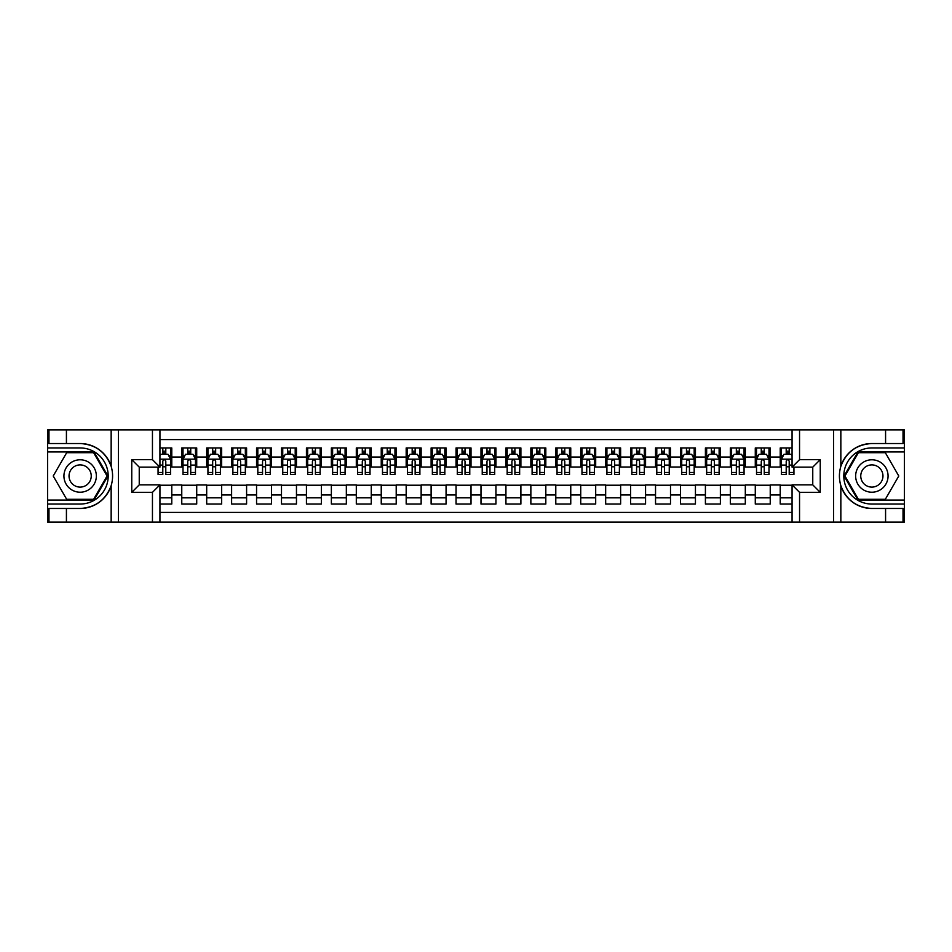 <?xml version="1.0" encoding="UTF-8"?>
<svg xmlns="http://www.w3.org/2000/svg" width="952" height="952" viewBox="0 0 952 952"><rect width="100%" height="100%" fill="white"/><g stroke="black" fill="none" stroke-linecap="round" stroke-linejoin="round"><path stroke-width="1.43" d="M159.936 522.136L792.064 522.136L792.064 484.854L812.758 484.854L812.758 467.146L792.064 467.146L792.064 429.864L159.936 429.864L159.936 467.146L139.242 467.146L139.242 484.854L159.936 484.854L159.936 522.136L66.426 522.136L66.426 508.475L80.146 508.475C95.402 507.559 105.743 499.943 111.158 485.651C113.062 479.225 113.062 472.787 111.158 466.349C105.743 452.057 95.402 444.441 80.146 443.525L66.426 443.525L66.426 429.864L47.6 429.864L47.6 500.062L94.034 500.062L107.933 476L94.034 451.938L47.6 451.938M792.064 447.952L780.223 447.952L780.223 457.043L770.239 457.043L770.239 467.027L780.223 467.027L780.223 457.043M770.239 457.043L770.239 447.952L755.281 447.952L755.281 457.043L745.309 457.043L745.309 467.027L755.281 467.027L755.281 457.043M745.309 457.043L745.309 447.952L730.351 447.952L730.351 457.043L720.378 457.043L720.378 467.027L730.351 467.027L730.351 457.043M720.378 457.043L720.378 447.952L705.408 447.952L705.408 457.043L695.436 457.043L695.436 467.027L705.408 467.027L705.408 457.043M695.436 457.043L695.436 447.952L680.478 447.952L680.478 457.043L670.505 457.043L670.505 467.027L680.478 467.027L680.478 457.043M670.505 457.043L670.505 447.952L655.535 447.952L655.535 457.043L645.563 457.043L645.563 467.027L655.535 467.027L655.535 457.043M645.563 457.043L645.563 447.952L630.605 447.952L630.605 457.043L620.633 457.043L620.633 467.027L630.605 467.027L630.605 457.043M620.633 457.043L620.633 447.952L605.662 447.952L605.662 457.043L595.69 457.043L595.69 467.027L605.662 467.027L605.662 457.043M595.69 457.043L595.69 447.952L580.732 447.952L580.732 457.043L570.76 457.043L570.76 467.027L580.732 467.027L580.732 457.043M570.76 457.043L570.76 447.952L555.789 447.952L555.789 457.043L545.817 457.043L545.817 467.027L555.789 467.027L555.789 457.043M545.817 457.043L545.817 447.952L530.859 447.952L530.859 457.043L520.887 457.043L520.887 467.027L530.859 467.027L530.859 457.043M520.887 457.043L520.887 447.952L505.928 447.952L505.928 457.043L495.944 457.043L495.944 467.027L505.928 467.027L505.928 457.043M495.944 457.043L495.944 447.952L480.986 447.952L480.986 457.043L471.014 457.043L471.014 467.027L480.986 467.027L480.986 457.043M471.014 457.043L471.014 447.952L456.056 447.952L456.056 457.043L446.072 457.043L446.072 467.027L456.056 467.027L456.056 457.043M446.072 457.043L446.072 447.952L431.113 447.952L431.113 457.043L421.141 457.043L421.141 467.027L431.113 467.027L431.113 457.043M421.141 457.043L421.141 447.952L406.183 447.952L406.183 457.043L396.21 457.043L396.21 467.027L406.183 467.027L406.183 457.043M396.21 457.043L396.21 447.952L381.24 447.952L381.24 457.043L371.268 457.043L371.268 467.027L381.24 467.027L381.24 457.043M371.268 457.043L371.268 447.952L356.31 447.952L356.31 457.043L346.338 457.043L346.338 467.027L356.31 467.027L356.31 457.043M346.338 457.043L346.338 447.952L331.367 447.952L331.367 457.043L321.395 457.043L321.395 467.027L331.367 467.027L331.367 457.043M321.395 457.043L321.395 447.952L306.437 447.952L306.437 457.043L296.465 457.043L296.465 467.027L306.437 467.027L306.437 457.043M296.465 457.043L296.465 447.952L281.495 447.952L281.495 457.043L271.522 457.043L271.522 467.027L281.495 467.027L281.495 457.043M271.522 457.043L271.522 447.952L256.564 447.952L256.564 457.043L246.592 457.043L246.592 467.027L256.564 467.027L256.564 457.043M246.592 457.043L246.592 447.952L231.622 447.952L231.622 457.043L221.649 457.043L221.649 467.027L231.622 467.027L231.622 457.043M221.649 457.043L221.649 447.952L206.691 447.952L206.691 457.043L196.719 457.043L196.719 467.027L206.691 467.027L206.691 457.043M196.719 457.043L196.719 447.952L181.761 447.952L181.761 467.027L171.776 467.027L171.776 447.952L159.936 447.952M159.936 504.048L171.776 504.048L171.776 484.973L181.761 484.973L181.761 504.048L196.719 504.048L196.719 484.973L206.691 484.973L206.691 494.957L196.719 494.957M206.691 494.957L206.691 504.048L221.649 504.048L221.649 484.973L231.622 484.973L231.622 494.957L221.649 494.957M231.622 494.957L231.622 504.048L246.592 504.048L246.592 484.973L256.564 484.973L256.564 494.957L246.592 494.957M256.564 494.957L256.564 504.048L271.522 504.048L271.522 484.973L281.495 484.973L281.495 494.957L271.522 494.957M281.495 494.957L281.495 504.048L296.465 504.048L296.465 484.973L306.437 484.973L306.437 494.957L296.465 494.957M306.437 494.957L306.437 504.048L321.395 504.048L321.395 484.973L331.367 484.973L331.367 494.957L321.395 494.957M331.367 494.957L331.367 504.048L346.338 504.048L346.338 484.973L356.31 484.973L356.31 494.957L346.338 494.957M356.31 494.957L356.31 504.048L371.268 504.048L371.268 484.973L381.24 484.973L381.24 494.957L371.268 494.957M381.24 494.957L381.24 504.048L396.21 504.048L396.21 484.973L406.183 484.973L406.183 494.957L396.21 494.957M406.183 494.957L406.183 504.048L421.141 504.048L421.141 484.973L431.113 484.973L431.113 494.957L421.141 494.957M431.113 494.957L431.113 504.048L446.072 504.048L446.072 484.973L456.056 484.973L456.056 494.957L446.072 494.957M456.056 494.957L456.056 504.048L471.014 504.048L471.014 484.973L480.986 484.973L480.986 494.957L471.014 494.957M480.986 494.957L480.986 504.048L495.944 504.048L495.944 484.973L505.928 484.973L505.928 494.957L495.944 494.957M505.928 494.957L505.928 504.048L520.887 504.048L520.887 484.973L530.859 484.973L530.859 494.957L520.887 494.957M530.859 494.957L530.859 504.048L545.817 504.048L545.817 484.973L555.789 484.973L555.789 494.957L545.817 494.957M555.789 494.957L555.789 504.048L570.76 504.048L570.76 484.973L580.732 484.973L580.732 494.957L570.76 494.957M580.732 494.957L580.732 504.048L595.69 504.048L595.69 484.973L605.662 484.973L605.662 494.957L595.69 494.957M605.662 494.957L605.662 504.048L620.633 504.048L620.633 484.973L630.605 484.973L630.605 494.957L620.633 494.957M630.605 494.957L630.605 504.048L645.563 504.048L645.563 484.973L655.535 484.973L655.535 494.957L645.563 494.957M655.535 494.957L655.535 504.048L670.505 504.048L670.505 484.973L680.478 484.973L680.478 494.957L670.505 494.957M680.478 494.957L680.478 504.048L695.436 504.048L695.436 484.973L705.408 484.973L705.408 494.957L695.436 494.957M705.408 494.957L705.408 504.048L720.378 504.048L720.378 484.973L730.351 484.973L730.351 494.957L720.378 494.957M730.351 494.957L730.351 504.048L745.309 504.048L745.309 484.973L755.281 484.973L755.281 494.957L745.309 494.957M755.281 494.957L755.281 504.048L770.239 504.048L770.239 484.973L780.223 484.973L780.223 494.957L770.239 494.957M792.064 439.598L159.936 439.598M159.936 512.402L792.064 512.402M780.223 494.957L780.223 504.048L792.064 504.048M139.361 467.146L139.361 484.854M812.639 484.854L812.639 467.146M162.804 454.175L165.791 454.175M170.539 454.175L171.776 454.175M162.804 466.777L165.791 466.777M170.539 466.777L171.776 466.777M159.936 485.222L171.776 485.222M159.936 497.825L171.776 497.825M181.761 466.777L182.998 466.777M187.734 466.777L190.733 466.777M195.469 466.777L196.719 466.777M181.761 454.175L182.998 454.175M187.734 454.175L190.733 454.175M195.469 454.175L196.719 454.175M181.761 485.222L196.719 485.222M181.761 497.825L196.719 497.825M206.691 485.222L221.649 485.222M206.691 497.825L221.649 497.825M206.691 454.175L207.941 454.175M212.677 454.175L215.664 454.175M220.412 454.175L221.649 454.175M206.691 466.777L207.941 466.777M212.677 466.777L215.664 466.777M220.412 466.777L221.649 466.777M231.622 485.222L246.592 485.222M231.622 497.825L246.592 497.825M231.622 454.175L232.871 454.175M237.607 454.175L240.606 454.175M245.342 454.175L246.592 454.175M231.622 466.777L232.871 466.777M237.607 466.777L240.606 466.777M245.342 466.777L246.592 466.777M256.564 485.222L271.522 485.222M256.564 497.825L271.522 497.825M256.564 454.175L257.813 454.175M262.55 454.175L265.537 454.175M270.273 454.175L271.522 454.175M256.564 466.777L257.813 466.777M262.55 466.777L265.537 466.777M270.273 466.777L271.522 466.777M281.495 485.222L296.465 485.222M281.495 497.825L296.465 497.825M281.495 454.175L282.744 454.175M287.48 454.175L290.479 454.175M295.215 454.175L296.465 454.175M281.495 466.777L282.744 466.777M287.48 466.777L290.479 466.777M295.215 466.777L296.465 466.777M306.437 485.222L321.395 485.222M306.437 497.825L321.395 497.825M306.437 454.175L307.686 454.175M312.423 454.175L315.409 454.175M320.146 454.175L321.395 454.175M306.437 466.777L307.686 466.777M312.423 466.777L315.409 466.777M320.146 466.777L321.395 466.777M331.367 485.222L346.338 485.222M331.367 497.825L346.338 497.825M331.367 454.175L332.617 454.175M337.353 454.175L340.352 454.175M345.088 454.175L346.338 454.175M331.367 466.777L332.617 466.777M337.353 466.777L340.352 466.777M345.088 466.777L346.338 466.777M356.31 485.222L371.268 485.222M356.31 497.825L371.268 497.825M356.31 454.175L357.559 454.175M362.295 454.175L365.282 454.175M370.019 454.175L371.268 454.175M356.31 466.777L357.559 466.777M362.295 466.777L365.282 466.777M370.019 466.777L371.268 466.777M381.24 485.222L396.21 485.222M381.24 497.825L396.21 497.825M381.24 454.175L382.49 454.175M387.226 454.175L390.225 454.175M394.961 454.175L396.21 454.175M381.24 466.777L382.49 466.777M387.226 466.777L390.225 466.777M394.961 466.777L396.21 466.777M406.183 485.222L421.141 485.222M406.183 497.825L421.141 497.825M406.183 454.175L407.42 454.175M412.168 454.175L415.155 454.175M419.892 454.175L421.141 454.175M406.183 466.777L407.42 466.777M412.168 466.777L415.155 466.777M419.892 466.777L421.141 466.777M431.113 485.222L446.072 485.222M431.113 497.825L446.072 497.825M431.113 454.175L432.363 454.175M437.099 454.175L440.098 454.175M444.834 454.175L446.072 454.175M431.113 466.777L432.363 466.777M437.099 466.777L440.098 466.777M444.834 466.777L446.072 466.777M456.056 485.222L471.014 485.222M456.056 497.825L471.014 497.825M456.056 454.175L457.293 454.175M462.041 454.175L465.028 454.175M469.764 454.175L471.014 454.175M456.056 466.777L457.293 466.777M462.041 466.777L465.028 466.777M469.764 466.777L471.014 466.777M480.986 485.222L495.944 485.222M480.986 497.825L495.944 497.825M480.986 454.175L482.236 454.175M486.972 454.175L489.959 454.175M494.707 454.175L495.944 454.175M480.986 466.777L482.236 466.777M486.972 466.777L489.959 466.777M494.707 466.777L495.944 466.777M505.928 485.222L520.887 485.222M505.928 497.825L520.887 497.825M505.928 454.175L507.166 454.175M511.902 454.175L514.901 454.175M519.637 454.175L520.887 454.175M505.928 466.777L507.166 466.777M511.902 466.777L514.901 466.777M519.637 466.777L520.887 466.777M530.859 485.222L545.817 485.222M530.859 497.825L545.817 497.825M530.859 454.175L532.108 454.175M536.845 454.175L539.832 454.175M544.58 454.175L545.817 454.175M530.859 466.777L532.108 466.777M536.845 466.777L539.832 466.777M544.58 466.777L545.817 466.777M555.789 485.222L570.76 485.222M555.789 497.825L570.76 497.825M555.789 454.175L557.039 454.175M561.775 454.175L564.774 454.175M569.51 454.175L570.76 454.175M555.789 466.777L557.039 466.777M561.775 466.777L564.774 466.777M569.51 466.777L570.76 466.777M580.732 485.222L595.69 485.222M580.732 497.825L595.69 497.825M580.732 454.175L581.981 454.175M586.718 454.175L589.704 454.175M594.441 454.175L595.69 454.175M580.732 466.777L581.981 466.777M586.718 466.777L589.704 466.777M594.441 466.777L595.69 466.777M605.662 485.222L620.633 485.222M605.662 497.825L620.633 497.825M605.662 454.175L606.912 454.175M611.648 454.175L614.647 454.175M619.383 454.175L620.633 454.175M605.662 466.777L606.912 466.777M611.648 466.777L614.647 466.777M619.383 466.777L620.633 466.777M630.605 485.222L645.563 485.222M630.605 497.825L645.563 497.825M630.605 454.175L631.854 454.175M636.591 454.175L639.577 454.175M644.314 454.175L645.563 454.175M630.605 466.777L631.854 466.777M636.591 466.777L639.577 466.777M644.314 466.777L645.563 466.777M655.535 485.222L670.505 485.222M655.535 497.825L670.505 497.825M655.535 454.175L656.785 454.175M661.521 454.175L664.52 454.175M669.256 454.175L670.505 454.175M655.535 466.777L656.785 466.777M661.521 466.777L664.52 466.777M669.256 466.777L670.505 466.777M680.478 485.222L695.436 485.222M680.478 497.825L695.436 497.825M680.478 454.175L681.727 454.175M686.463 454.175L689.45 454.175M694.187 454.175L695.436 454.175M680.478 466.777L681.727 466.777M686.463 466.777L689.45 466.777M694.187 466.777L695.436 466.777M705.408 485.222L720.378 485.222M705.408 497.825L720.378 497.825M705.408 454.175L706.658 454.175M711.394 454.175L714.393 454.175M719.129 454.175L720.378 454.175M705.408 466.777L706.658 466.777M711.394 466.777L714.393 466.777M719.129 466.777L720.378 466.777M730.351 485.222L745.309 485.222M730.351 497.825L745.309 497.825M730.351 454.175L731.588 454.175M736.336 454.175L739.323 454.175M744.059 454.175L745.309 454.175M730.351 466.777L731.588 466.777M736.336 466.777L739.323 466.777M744.059 466.777L745.309 466.777M755.281 485.222L770.239 485.222M755.281 497.825L770.239 497.825M755.281 454.175L756.531 454.175M761.267 454.175L764.266 454.175M769.002 454.175L770.239 454.175M755.281 466.777L756.531 466.777M761.267 466.777L764.266 466.777M769.002 466.777L770.239 466.777M780.223 485.222L792.064 485.222M780.223 497.825L792.064 497.825M780.223 454.175L781.461 454.175M786.209 454.175L789.196 454.175M780.223 466.777L781.461 466.777M786.209 466.777L789.196 466.777M165.791 451.188L162.804 451.188M158.068 472.466L158.068 474.501L162.804 474.501L162.804 472.466L158.068 472.466L158.068 467.146M168.73 455.675L170.539 455.675L170.539 474.501L165.791 474.501L165.791 461.161C164.803 459.245 163.803 459.245 162.804 461.161L162.804 472.466M170.539 455.675L170.539 447.952M170.539 459.292L168.04 454.306L160.555 454.306L159.936 455.556M162.804 454.306L162.804 447.952M165.791 447.952L165.791 454.306M88.25 461.958A16.208 16.208 0 0 0 66.104 467.896A16.208 16.208 0 0 0 72.043 490.042A16.208 16.208 0 0 0 94.177 484.104A16.208 16.208 0 0 0 88.25 461.958M85.692 466.385A11.091 11.091 0 0 0 70.531 470.455A11.091 11.091 0 0 0 74.589 485.615A11.091 11.091 0 0 0 89.75 481.545A11.091 11.091 0 0 0 85.692 466.385M93.605 499.312L66.676 499.312L53.217 476L66.676 452.688L93.605 452.688L107.064 476L93.605 499.312M879.957 461.958A16.208 16.208 0 0 0 857.823 467.896A16.208 16.208 0 0 0 863.75 490.042A16.208 16.208 0 0 0 885.895 484.104A16.208 16.208 0 0 0 879.957 461.958M877.411 466.385A11.091 11.091 0 0 0 862.25 470.455A11.091 11.091 0 0 0 866.308 485.615A11.091 11.091 0 0 0 881.469 481.545A11.091 11.091 0 0 0 877.411 466.385M885.324 499.312L858.395 499.312L844.936 476L858.395 452.688L885.324 452.688L898.783 476L885.324 499.312M152.451 522.136L152.451 492.339L131.757 492.339L131.757 459.661L152.451 459.661L152.451 429.864L118.417 429.864L118.417 522.136M80.146 443.525A32.475 32.475 0 0 1 111.158 466.349L111.158 429.864L66.426 429.864M66.426 522.136L47.6 522.136L47.6 500.062M47.6 504.048L80.146 504.048A28.048 28.048 0 0 0 108.195 476A28.048 28.048 0 0 0 80.146 447.952L47.6 447.952M80.146 508.475A32.475 32.475 0 0 0 111.158 485.651L111.158 522.136M111.158 429.864L118.417 429.864M152.451 429.864L159.936 429.864M66.426 508.475L48.968 508.475L48.968 522.136M66.426 443.525L48.968 443.525L48.968 429.864M152.451 492.339L159.936 484.854M131.757 492.339L139.242 484.854M131.757 459.661L139.242 467.146M152.451 459.661L159.936 467.146M792.064 429.864L885.574 429.864L885.574 443.525L871.853 443.525C856.598 444.441 846.257 452.057 840.842 466.349C838.938 472.775 838.938 479.213 840.842 485.651C846.257 499.943 856.598 507.559 871.853 508.475L885.574 508.475L885.574 522.136L904.4 522.136L904.4 451.938L857.966 451.938L844.067 476L857.966 500.062L904.4 500.062M799.549 429.864L799.549 459.661L820.243 459.661L820.243 492.339L799.549 492.339L799.549 522.136L833.583 522.136L833.583 429.864M871.853 508.475A32.475 32.475 0 0 1 840.842 485.651L840.842 522.136L885.574 522.136M885.574 429.864L904.4 429.864L904.4 451.938M904.4 447.952L871.853 447.952A28.048 28.048 0 0 0 843.805 476A28.048 28.048 0 0 0 871.853 504.048L904.4 504.048M871.853 443.525A32.475 32.475 0 0 0 840.842 466.349L840.842 429.864M840.842 522.136L833.583 522.136M799.549 522.136L792.064 522.136M885.574 443.525L903.031 443.525L903.031 429.864M885.574 508.475L903.031 508.475L903.031 522.136M799.549 459.661L792.064 467.146M820.243 459.661L812.758 467.146M820.243 492.339L812.758 484.854M799.549 492.339L792.064 484.854M190.733 451.188L187.734 451.188M195.469 472.466L190.733 472.466L190.733 474.501L195.469 474.501L195.469 459.292L192.982 454.306L185.497 454.306L182.998 459.292L182.998 474.501L187.734 474.501L187.734 472.466L182.998 472.466M182.998 459.292L182.998 447.952M195.469 459.292L195.469 447.952M187.734 454.306L187.734 447.952M190.733 447.952L190.733 454.306M190.733 472.466L190.733 461.161C189.734 459.245 188.734 459.245 187.734 461.161L187.734 472.466M215.664 451.188L212.677 451.188M220.412 472.466L215.664 472.466L215.664 474.501L220.412 474.501L220.412 459.292L217.913 454.306L210.428 454.306L207.941 459.292L207.941 474.501L212.677 474.501L212.677 472.466L207.941 472.466M207.941 459.292L207.941 447.952M220.412 459.292L220.412 447.952M212.677 454.306L212.677 447.952M215.664 447.952L215.664 454.306M215.664 472.466L215.664 461.161C214.676 459.245 213.676 459.245 212.677 461.161L212.677 472.466M240.606 451.188L237.607 451.188M245.342 472.466L240.606 472.466L240.606 474.501L245.342 474.501L245.342 459.292L242.843 454.306L235.37 454.306L232.871 459.292L232.871 474.501L237.607 474.501L237.607 472.466L232.871 472.466M232.871 459.292L232.871 447.952M245.342 459.292L245.342 447.952M237.607 454.306L237.607 447.952M240.606 447.952L240.606 454.306M240.606 472.466L240.606 461.161C239.606 459.245 238.607 459.245 237.607 461.161L237.607 472.466M265.537 451.188L262.55 451.188M270.273 472.466L265.537 472.466L265.537 474.501L270.273 474.501L270.273 459.292L267.786 454.306L260.301 454.306L257.813 459.292L257.813 474.501L262.55 474.501L262.55 472.466L257.813 472.466M257.813 459.292L257.813 447.952M270.273 459.292L270.273 447.952M262.55 454.306L262.55 447.952M265.537 447.952L265.537 454.306M265.537 472.466L265.537 461.161C264.549 459.245 263.549 459.245 262.55 461.161L262.55 472.466M290.479 451.188L287.48 451.188M295.215 472.466L290.479 472.466L290.479 474.501L295.215 474.501L295.215 459.292L292.716 454.306L285.243 454.306L282.744 459.292L282.744 474.501L287.48 474.501L287.48 472.466L282.744 472.466M282.744 459.292L282.744 447.952M295.215 459.292L295.215 447.952M287.48 454.306L287.48 447.952M290.479 447.952L290.479 454.306M290.479 472.466L290.479 461.161C289.479 459.245 288.48 459.245 287.48 461.161L287.48 472.466M315.409 451.188L312.423 451.188M320.146 472.466L315.409 472.466L315.409 474.501L320.146 474.501L320.146 459.292L317.659 454.306L310.173 454.306L307.686 459.292L307.686 474.501L312.423 474.501L312.423 472.466L307.686 472.466M307.686 459.292L307.686 447.952M320.146 459.292L320.146 447.952M312.423 454.306L312.423 447.952M315.409 447.952L315.409 454.306M315.409 472.466L315.409 461.161C314.422 459.245 313.422 459.245 312.423 461.161L312.423 472.466M340.352 451.188L337.353 451.188M345.088 472.466L340.352 472.466L340.352 474.501L345.088 474.501L345.088 459.292L342.589 454.306L335.116 454.306L332.617 459.292L332.617 474.501L337.353 474.501L337.353 472.466L332.617 472.466M332.617 459.292L332.617 447.952M345.088 459.292L345.088 447.952M337.353 454.306L337.353 447.952M340.352 447.952L340.352 454.306M340.352 472.466L340.352 461.161C339.352 459.245 338.353 459.245 337.353 461.161L337.353 472.466M365.282 451.188L362.295 451.188M370.019 472.466L365.282 472.466L365.282 474.501L370.019 474.501L370.019 459.292L367.531 454.306L360.046 454.306L357.559 459.292L357.559 474.501L362.295 474.501L362.295 472.466L357.559 472.466M357.559 459.292L357.559 447.952M370.019 459.292L370.019 447.952M362.295 454.306L362.295 447.952M365.282 447.952L365.282 454.306M365.282 472.466L365.282 461.161C364.283 459.245 363.295 459.245 362.295 461.161L362.295 472.466M390.225 451.188L387.226 451.188M394.961 472.466L390.225 472.466L390.225 474.501L394.961 474.501L394.961 459.292L392.462 454.306L384.989 454.306L382.49 459.292L382.49 474.501L387.226 474.501L387.226 472.466L382.49 472.466M382.49 459.292L382.49 447.952M394.961 459.292L394.961 447.952M387.226 454.306L387.226 447.952M390.225 447.952L390.225 454.306M390.225 472.466L390.225 461.161C389.225 459.245 388.226 459.245 387.226 461.161L387.226 472.466M415.155 451.188L412.168 451.188M419.892 472.466L415.155 472.466L415.155 474.501L419.892 474.501L419.892 459.292L417.404 454.306L409.919 454.306L407.42 459.292L407.42 474.501L412.168 474.501L412.168 472.466L407.42 472.466M407.42 459.292L407.42 447.952M419.892 459.292L419.892 447.952M412.168 454.306L412.168 447.952M415.155 447.952L415.155 454.306M415.155 472.466L415.155 461.161C414.156 459.245 413.168 459.245 412.168 461.161L412.168 472.466M440.098 451.188L437.099 451.188M444.834 472.466L440.098 472.466L440.098 474.501L444.834 474.501L444.834 459.292L442.335 454.306L434.85 454.306L432.363 459.292L432.363 474.501L437.099 474.501L437.099 472.466L432.363 472.466M432.363 459.292L432.363 447.952M444.834 459.292L444.834 447.952M437.099 454.306L437.099 447.952M440.098 447.952L440.098 454.306M440.098 472.466L440.098 461.161C439.098 459.245 438.098 459.245 437.099 461.161L437.099 472.466M465.028 451.188L462.041 451.188M469.764 472.466L465.028 472.466L465.028 474.501L469.764 474.501L469.764 459.292L467.277 454.306L459.792 454.306L457.293 459.292L457.293 474.501L462.041 474.501L462.041 472.466L457.293 472.466M457.293 459.292L457.293 447.952M469.764 459.292L469.764 447.952M462.041 454.306L462.041 447.952M465.028 447.952L465.028 454.306M465.028 472.466L465.028 461.161C464.029 459.245 463.029 459.245 462.041 461.161L462.041 472.466M489.959 451.188L486.972 451.188M494.707 472.466L489.959 472.466L489.959 474.501L494.707 474.501L494.707 459.292L492.208 454.306L484.723 454.306L482.236 459.292L482.236 474.501L486.972 474.501L486.972 472.466L482.236 472.466M482.236 459.292L482.236 447.952M494.707 459.292L494.707 447.952M486.972 454.306L486.972 447.952M489.959 447.952L489.959 454.306M489.959 472.466L489.959 461.161C488.971 459.245 487.971 459.245 486.972 461.161L486.972 472.466M514.901 451.188L511.902 451.188M519.637 472.466L514.901 472.466L514.901 474.501L519.637 474.501L519.637 459.292L517.15 454.306L509.665 454.306L507.166 459.292L507.166 474.501L511.902 474.501L511.902 472.466L507.166 472.466M507.166 459.292L507.166 447.952M519.637 459.292L519.637 447.952M511.902 454.306L511.902 447.952M514.901 447.952L514.901 454.306M514.901 472.466L514.901 461.161C513.902 459.245 512.902 459.245 511.902 461.161L511.902 472.466M539.832 451.188L536.845 451.188M544.58 472.466L539.832 472.466L539.832 474.501L544.58 474.501L544.58 459.292L542.081 454.306L534.596 454.306L532.108 459.292L532.108 474.501L536.845 474.501L536.845 472.466L532.108 472.466M532.108 459.292L532.108 447.952M544.58 459.292L544.58 447.952M536.845 454.306L536.845 447.952M539.832 447.952L539.832 454.306M539.832 472.466L539.832 461.161C538.844 459.245 537.844 459.245 536.845 461.161L536.845 472.466M564.774 451.188L561.775 451.188M569.51 472.466L564.774 472.466L564.774 474.501L569.51 474.501L569.51 459.292L567.011 454.306L559.538 454.306L557.039 459.292L557.039 474.501L561.775 474.501L561.775 472.466L557.039 472.466M557.039 459.292L557.039 447.952M569.51 459.292L569.51 447.952M561.775 454.306L561.775 447.952M564.774 447.952L564.774 454.306M564.774 472.466L564.774 461.161C563.774 459.245 562.775 459.245 561.775 461.161L561.775 472.466M589.704 451.188L586.718 451.188M594.441 472.466L589.704 472.466L589.704 474.501L594.441 474.501L594.441 459.292L591.954 454.306L584.468 454.306L581.981 459.292L581.981 474.501L586.718 474.501L586.718 472.466L581.981 472.466M581.981 459.292L581.981 447.952M594.441 459.292L594.441 447.952M586.718 454.306L586.718 447.952M589.704 447.952L589.704 454.306M589.704 472.466L589.704 461.161C588.717 459.245 587.717 459.245 586.718 461.161L586.718 472.466M614.647 451.188L611.648 451.188M619.383 472.466L614.647 472.466L614.647 474.501L619.383 474.501L619.383 459.292L616.884 454.306L609.411 454.306L606.912 459.292L606.912 474.501L611.648 474.501L611.648 472.466L606.912 472.466M606.912 459.292L606.912 447.952M619.383 459.292L619.383 447.952M611.648 454.306L611.648 447.952M614.647 447.952L614.647 454.306M614.647 472.466L614.647 461.161C613.647 459.245 612.648 459.245 611.648 461.161L611.648 472.466M639.577 451.188L636.591 451.188M644.314 472.466L639.577 472.466L639.577 474.501L644.314 474.501L644.314 459.292L641.827 454.306L634.341 454.306L631.854 459.292L631.854 474.501L636.591 474.501L636.591 472.466L631.854 472.466M631.854 459.292L631.854 447.952M644.314 459.292L644.314 447.952M636.591 454.306L636.591 447.952M639.577 447.952L639.577 454.306M639.577 472.466L639.577 461.161C638.59 459.245 637.59 459.245 636.591 461.161L636.591 472.466M664.52 451.188L661.521 451.188M669.256 472.466L664.52 472.466L664.52 474.501L669.256 474.501L669.256 459.292L666.757 454.306L659.284 454.306L656.785 459.292L656.785 474.501L661.521 474.501L661.521 472.466L656.785 472.466M656.785 459.292L656.785 447.952M669.256 459.292L669.256 447.952M661.521 454.306L661.521 447.952M664.52 447.952L664.52 454.306M664.52 472.466L664.52 461.161C663.52 459.245 662.521 459.245 661.521 461.161L661.521 472.466M689.45 451.188L686.463 451.188M694.187 472.466L689.45 472.466L689.45 474.501L694.187 474.501L694.187 459.292L691.699 454.306L684.214 454.306L681.727 459.292L681.727 474.501L686.463 474.501L686.463 472.466L681.727 472.466M681.727 459.292L681.727 447.952M694.187 459.292L694.187 447.952M686.463 454.306L686.463 447.952M689.45 447.952L689.45 454.306M689.45 472.466L689.45 461.161C688.451 459.245 687.463 459.245 686.463 461.161L686.463 472.466M714.393 451.188L711.394 451.188M719.129 472.466L714.393 472.466L714.393 474.501L719.129 474.501L719.129 459.292L716.63 454.306L709.157 454.306L706.658 459.292L706.658 474.501L711.394 474.501L711.394 472.466L706.658 472.466M706.658 459.292L706.658 447.952M719.129 459.292L719.129 447.952M711.394 454.306L711.394 447.952M714.393 447.952L714.393 454.306M714.393 472.466L714.393 461.161C713.393 459.245 712.393 459.245 711.394 461.161L711.394 472.466M739.323 451.188L736.336 451.188M744.059 472.466L739.323 472.466L739.323 474.501L744.059 474.501L744.059 459.292L741.572 454.306L734.087 454.306L731.588 459.292L731.588 474.501L736.336 474.501L736.336 472.466L731.588 472.466M731.588 459.292L731.588 447.952M744.059 459.292L744.059 447.952M736.336 454.306L736.336 447.952M739.323 447.952L739.323 454.306M739.323 472.466L739.323 461.161C738.324 459.245 737.336 459.245 736.336 461.161L736.336 472.466M764.266 451.188L761.267 451.188M769.002 472.466L764.266 472.466L764.266 474.501L769.002 474.501L769.002 459.292L766.503 454.306L759.018 454.306L756.531 459.292L756.531 474.501L761.267 474.501L761.267 472.466L756.531 472.466M756.531 459.292L756.531 447.952M769.002 459.292L769.002 447.952M761.267 454.306L761.267 447.952M764.266 447.952L764.266 454.306M764.266 472.466L764.266 461.161C763.266 459.245 762.266 459.245 761.267 461.161L761.267 472.466M789.196 451.188L786.209 451.188M792.064 455.556L791.445 454.306L783.96 454.306L781.461 459.292L781.461 474.501L786.209 474.501L786.209 472.466L781.461 472.466M781.461 459.292L781.461 447.952M793.932 467.146L793.932 474.501L789.196 474.501L789.196 461.161C788.197 459.245 787.197 459.245 786.209 461.161L786.209 472.466M786.209 454.306L786.209 447.952M789.196 447.952L789.196 454.306M181.761 494.957L171.776 494.957M181.761 457.043L171.776 457.043M170.468 459.173L159.936 459.173M170.539 472.466L165.791 472.466M162.804 465.076L159.936 465.076M170.539 465.076L165.791 465.076M165.791 452.771L162.804 452.771M195.41 459.173L183.07 459.173M182.998 455.675L184.807 455.675M193.661 455.675L195.469 455.675M187.734 465.076L182.998 465.076M195.469 465.076L190.733 465.076M190.733 452.771L187.734 452.771M220.34 459.173L208 459.173M207.941 455.675L209.749 455.675M218.603 455.675L220.412 455.675M212.677 465.076L207.941 465.076M220.412 465.076L215.664 465.076M215.664 452.771L212.677 452.771M245.283 459.173L232.942 459.173M232.871 455.675L234.68 455.675M243.534 455.675L245.342 455.675M237.607 465.076L232.871 465.076M245.342 465.076L240.606 465.076M240.606 452.771L237.607 452.771M270.213 459.173L257.873 459.173M257.813 455.675L259.622 455.675M268.476 455.675L270.273 455.675M262.55 465.076L257.813 465.076M270.273 465.076L265.537 465.076M265.537 452.771L262.55 452.771M295.156 459.173L282.803 459.173M282.744 455.675L284.553 455.675M293.406 455.675L295.215 455.675M287.48 465.076L282.744 465.076M295.215 465.076L290.479 465.076M290.479 452.771L287.48 452.771M320.086 459.173L307.746 459.173M307.686 455.675L309.495 455.675M318.337 455.675L320.146 455.675M312.423 465.076L307.686 465.076M320.146 465.076L315.409 465.076M315.409 452.771L312.423 452.771M345.029 459.173L332.676 459.173M332.617 455.675L334.426 455.675M343.279 455.675L345.088 455.675M337.353 465.076L332.617 465.076M345.088 465.076L340.352 465.076M340.352 452.771L337.353 452.771M369.959 459.173L357.619 459.173M357.559 455.675L359.356 455.675M368.21 455.675L370.019 455.675M362.295 465.076L357.559 465.076M370.019 465.076L365.282 465.076M365.282 452.771L362.295 452.771M394.901 459.173L382.549 459.173M382.49 455.675L384.299 455.675M393.152 455.675L394.961 455.675M387.226 465.076L382.49 465.076M394.961 465.076L390.225 465.076M390.225 452.771L387.226 452.771M419.832 459.173L407.492 459.173M407.42 455.675L409.229 455.675M418.083 455.675L419.892 455.675M412.168 465.076L407.42 465.076M419.892 465.076L415.155 465.076M415.155 452.771L412.168 452.771M444.762 459.173L432.422 459.173M432.363 455.675L434.171 455.675M443.025 455.675L444.834 455.675M437.099 465.076L432.363 465.076M444.834 465.076L440.098 465.076M440.098 452.771L437.099 452.771M469.705 459.173L457.365 459.173M457.293 455.675L459.102 455.675M467.956 455.675L469.764 455.675M462.041 465.076L457.293 465.076M469.764 465.076L465.028 465.076M465.028 452.771L462.041 452.771M494.635 459.173L482.295 459.173M482.236 455.675L484.044 455.675M492.898 455.675L494.707 455.675M486.972 465.076L482.236 465.076M494.707 465.076L489.959 465.076M489.959 452.771L486.972 452.771M519.578 459.173L507.237 459.173M507.166 455.675L508.975 455.675M517.828 455.675L519.637 455.675M511.902 465.076L507.166 465.076M519.637 465.076L514.901 465.076M514.901 452.771L511.902 452.771M544.508 459.173L532.168 459.173M532.108 455.675L533.917 455.675M542.771 455.675L544.58 455.675M536.845 465.076L532.108 465.076M544.58 465.076L539.832 465.076M539.832 452.771L536.845 452.771M569.451 459.173L557.098 459.173M557.039 455.675L558.848 455.675M567.701 455.675L569.51 455.675M561.775 465.076L557.039 465.076M569.51 465.076L564.774 465.076M564.774 452.771L561.775 452.771M594.381 459.173L582.041 459.173M581.981 455.675L583.79 455.675M592.644 455.675L594.441 455.675M586.718 465.076L581.981 465.076M594.441 465.076L589.704 465.076M589.704 452.771L586.718 452.771M619.324 459.173L606.971 459.173M606.912 455.675L608.721 455.675M617.574 455.675L619.383 455.675M611.648 465.076L606.912 465.076M619.383 465.076L614.647 465.076M614.647 452.771L611.648 452.771M644.254 459.173L631.914 459.173M631.854 455.675L633.663 455.675M642.505 455.675L644.314 455.675M636.591 465.076L631.854 465.076M644.314 465.076L639.577 465.076M639.577 452.771L636.591 452.771M669.197 459.173L656.844 459.173M656.785 455.675L658.594 455.675M667.447 455.675L669.256 455.675M661.521 465.076L656.785 465.076M669.256 465.076L664.52 465.076M664.52 452.771L661.521 452.771M694.127 459.173L681.787 459.173M681.727 455.675L683.524 455.675M692.378 455.675L694.187 455.675M686.463 465.076L681.727 465.076M694.187 465.076L689.45 465.076M689.45 452.771L686.463 452.771M719.058 459.173L706.717 459.173M706.658 455.675L708.466 455.675M717.32 455.675L719.129 455.675M711.394 465.076L706.658 465.076M719.129 465.076L714.393 465.076M714.393 452.771L711.394 452.771M744 459.173L731.66 459.173M731.588 455.675L733.397 455.675M742.251 455.675L744.059 455.675M736.336 465.076L731.588 465.076M744.059 465.076L739.323 465.076M739.323 452.771L736.336 452.771M768.93 459.173L756.59 459.173M756.531 455.675L758.339 455.675M767.193 455.675L769.002 455.675M761.267 465.076L756.531 465.076M769.002 465.076L764.266 465.076M764.266 452.771L761.267 452.771M792.064 459.173L781.532 459.173M781.461 455.675L783.27 455.675M793.932 472.466L789.196 472.466M786.209 465.076L781.461 465.076M792.064 465.076L789.196 465.076M789.196 452.771L786.209 452.771"/></g></svg>
